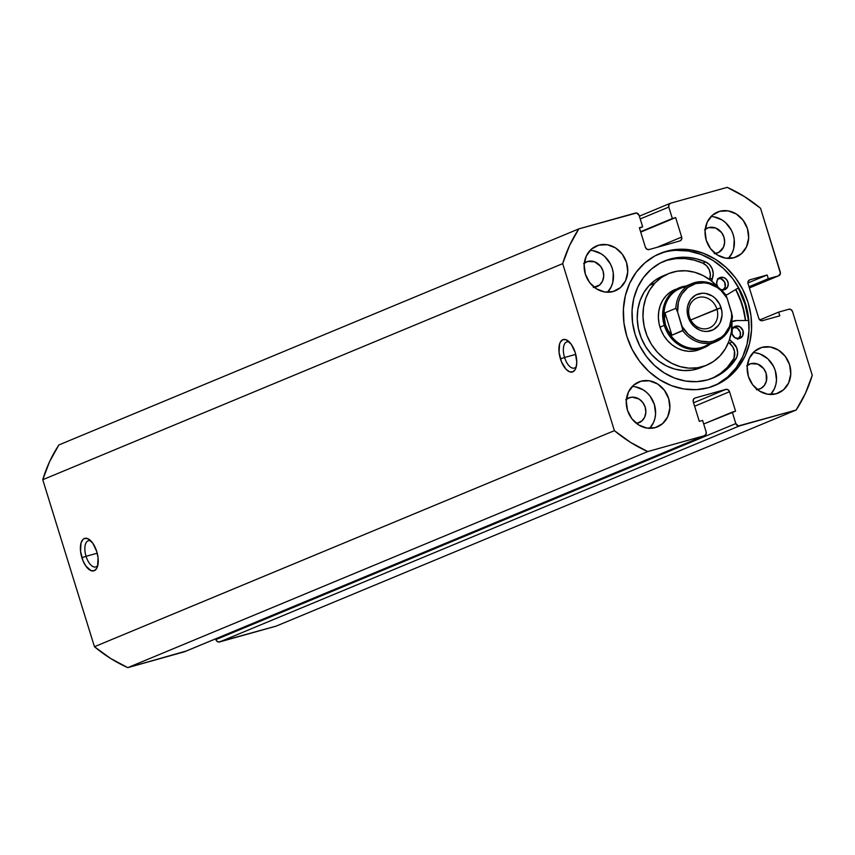 <?xml version="1.0" encoding="UTF-8"?>
<svg xmlns="http://www.w3.org/2000/svg" width="855" height="855" viewBox="0 0 855 855"><rect width="100%" height="100%" fill="white"/><g stroke="black" fill="none" stroke-linecap="round" stroke-linejoin="round"><path stroke-width="1.28" d="M569.558 342.203A13.616 6.455 -105.6 0 0 564.578 357.486L560.399 358.844A16.854 7.994 74.4 0 1 560.014 342.834A16.854 7.994 74.4 0 1 568.148 340.921A16.854 7.994 74.4 0 1 575.255 352.666L571.236 344.255L566.074 339.713L562.846 339.67L560.388 342.086L559.565 344.105L559.063 352.452L561.511 361.922L566.096 369.317L569.58 371.797L572.807 371.84L575.265 369.435L576.088 367.415L576.772 362.125L575.255 352.666A16.854 7.994 74.4 0 1 575.8 368.27A16.854 7.994 74.4 0 1 560.399 358.844L564.578 357.486A13.616 6.455 74.4 0 1 566.908 341.872A13.616 6.455 74.4 0 1 569.558 342.203M91.047 541.055A13.616 6.455 -105.6 0 0 86.056 556.327L81.888 557.695A16.854 7.994 74.4 0 1 81.503 541.685A16.854 7.994 74.4 0 1 89.636 539.772A16.854 7.994 74.4 0 1 96.743 551.518L92.725 543.107L87.552 538.565L84.335 538.522L82.978 539.43L81.043 542.946L80.541 551.304L82.999 560.773L85.906 566.106L91.068 570.648L94.285 570.691L96.754 568.286L97.577 566.267L98.079 557.909L96.743 551.518A16.854 7.994 74.4 0 1 97.288 567.122A16.854 7.994 74.4 0 1 81.888 557.695L86.056 556.327A13.616 6.455 74.4 0 1 88.386 540.723A13.616 6.455 74.4 0 1 91.047 541.055M97.213 553.206L86.056 556.327L97.213 553.206M575.736 354.365L564.578 357.486L575.736 354.365M666.355 251.274A71.478 62.821 -112.6 0 1 746.853 298.908A71.478 62.821 -112.6 0 1 714.898 385.477A71.478 62.821 -112.6 0 1 708.581 387.668L696.355 389.666L683.786 388.961L671.357 385.594L659.547 379.684L648.817 371.455L639.561 361.227L632.155 349.406L626.875 336.421L623.926 322.795L623.413 309.04L625.358 295.68L629.697 283.24L636.248 272.189L644.777 262.955L654.941 255.891L666.355 251.274L678.581 249.275L691.15 249.981L703.58 253.347L715.389 259.257L726.119 267.487L735.375 277.704L742.781 289.535L748.061 302.51L751.021 316.147L751.534 329.902L749.579 343.261L745.239 355.701L738.688 366.752L730.159 375.986L719.995 383.051L708.581 387.668A71.478 62.821 -112.6 0 1 628.083 340.034A71.478 62.821 -112.6 0 1 660.039 253.465A71.478 62.821 -112.6 0 1 666.355 251.274L663.79 252.343L666.355 251.274M713.604 386A71.478 62.821 67.4 0 0 744.01 299.239A71.478 62.821 67.4 0 0 663.79 252.343A71.478 62.821 67.4 0 0 658.745 254.021M748.285 320.518A74.556 65.525 67.4 0 0 738.079 288.06M735.77 289.471A71.478 62.821 -112.6 0 1 745.539 320.529L742.354 304.893L735.77 289.471M755.959 352.891L760.191 354.034L767.854 358.844L773.519 366.346L775.314 370.76L776.5 380.08L775.827 384.622L774.352 388.854L770.547 394.486A24.314 21.364 67.4 0 0 774.438 368.334A24.314 21.364 67.4 0 0 753.148 352.634M761.805 347.397A24.314 21.364 -112.6 0 1 789.186 363.599A24.314 21.364 -112.6 0 1 778.317 393.043A24.314 21.364 -112.6 0 1 776.169 393.792L767.737 394.23L759.497 391.077L752.699 384.803L748.382 376.36L747.195 367.041L749.343 358.266L754.473 351.373L761.805 347.397L770.248 346.959L778.488 350.112L785.285 356.385L789.603 364.829L790.779 374.148L788.641 382.922L783.511 389.816L776.169 393.792A24.314 21.364 -112.6 0 1 748.788 377.589A24.314 21.364 -112.6 0 1 759.657 348.145A24.314 21.364 -112.6 0 1 761.805 347.397L757.616 349.139L761.805 347.397M713.84 216.807L722.08 219.97L725.724 222.77L731.399 230.262L733.195 234.676L734.199 239.315L733.708 248.538L732.233 252.77L728.417 258.413A24.314 21.364 67.4 0 0 732.308 232.25A24.314 21.364 67.4 0 0 711.029 216.55M719.686 211.313A24.314 21.364 -112.6 0 1 747.067 227.516A24.314 21.364 -112.6 0 1 736.198 256.96A24.314 21.364 -112.6 0 1 734.05 257.708L725.606 258.146L717.366 254.993L710.569 248.72L706.251 240.276L705.076 230.968L707.213 222.182L712.343 215.289L719.686 211.313L728.118 210.875L736.358 214.028L743.155 220.312L747.473 228.745L748.659 238.064L746.511 246.839L741.381 253.732L734.05 257.708A24.314 21.364 -112.6 0 1 706.668 241.505A24.314 21.364 -112.6 0 1 717.537 212.061A24.314 21.364 -112.6 0 1 719.686 211.313L715.496 213.055L719.686 211.313M635.041 386.727L643.291 389.88L646.936 392.68L650.089 396.154L654.396 404.597L655.582 413.916L654.919 418.458L653.444 422.691L649.629 428.323A24.314 21.364 67.4 0 0 653.519 402.16A24.314 21.364 67.4 0 0 632.23 386.471M640.897 381.234A24.314 21.364 -112.6 0 1 668.279 397.436A24.314 21.364 -112.6 0 1 657.399 426.88A24.314 21.364 -112.6 0 1 655.251 427.618L646.818 428.066L638.578 424.903L631.781 418.629L627.463 410.197L626.288 400.877L628.425 392.103L633.555 385.199L640.897 381.234L649.33 380.785L657.57 383.948L664.367 390.222L668.685 398.665L669.86 407.974L667.723 416.748L662.593 423.653L655.251 427.618A24.314 21.364 -112.6 0 1 627.869 411.415A24.314 21.364 -112.6 0 1 638.749 381.971A24.314 21.364 -112.6 0 1 640.897 381.234L636.697 382.976L640.897 381.234M592.921 250.643L601.161 253.796L604.816 256.596L610.481 264.099L612.276 268.513L613.281 273.151L612.789 282.374L611.314 286.607L607.51 292.239A24.314 21.364 67.4 0 0 611.4 266.076A24.314 21.364 67.4 0 0 590.11 250.387M598.767 245.15A24.314 21.364 -112.6 0 1 626.149 261.352A24.314 21.364 -112.6 0 1 615.279 290.796A24.314 21.364 -112.6 0 1 613.131 291.544L604.699 291.983L596.448 288.83L589.651 282.545L585.344 274.113L584.157 264.793L586.295 256.019L591.425 249.126L598.767 245.15L607.2 244.712L615.45 247.865L622.248 254.138L626.565 262.581L627.741 271.89L625.604 280.664L620.473 287.569L613.131 291.544A24.314 21.364 -112.6 0 1 585.75 275.342A24.314 21.364 -112.6 0 1 596.619 245.898A24.314 21.364 -112.6 0 1 598.767 245.15L594.578 246.892L598.767 245.15M584.307 263.105A13.456 11.82 -112.6 0 1 586.498 261.854A13.456 11.82 -112.6 0 1 587.695 261.448L585.376 262.41L587.695 261.448A13.456 11.82 -112.6 0 1 602.839 270.415A13.456 11.82 -112.6 0 1 596.833 286.703A13.456 11.82 -112.6 0 1 595.636 287.12A13.456 11.82 -112.6 0 1 594.396 287.387M625.753 399.723L629.814 397.532A13.456 11.82 -112.6 0 1 644.969 406.488A13.456 11.82 -112.6 0 1 638.952 422.787A13.456 11.82 -112.6 0 1 637.766 423.193A13.456 11.82 -112.6 0 1 636.526 423.46L641.827 421.002L644.659 417.187L645.846 412.324L645.194 407.172L642.81 402.502L639.048 399.029L632.123 397.148L627.495 398.494L629.814 397.532A13.456 11.82 -112.6 0 0 628.628 397.938L628.575 397.96M705.225 229.268A13.456 11.82 -112.6 0 1 707.416 228.029A13.456 11.82 -112.6 0 1 708.613 227.612L706.283 228.574L708.613 227.612A13.456 11.82 -112.6 0 1 723.758 236.579A13.456 11.82 -112.6 0 1 717.74 252.866A13.456 11.82 -112.6 0 1 716.554 253.283A13.456 11.82 -112.6 0 1 715.314 253.55M747.345 365.352A13.456 11.82 -112.6 0 1 749.546 364.102A13.456 11.82 -112.6 0 1 750.733 363.696L748.414 364.658L750.733 363.696A13.456 11.82 -112.6 0 1 765.888 372.662A13.456 11.82 -112.6 0 1 759.871 388.95A13.456 11.82 -112.6 0 1 758.684 389.367A13.456 11.82 -112.6 0 1 757.434 389.634M639.369 216.165L670.309 203.308A3.238 2.854 -112.6 0 0 668.802 207.07L640.224 218.944L668.802 207.07L672.34 218.517L640.598 231.705L675.642 217.587L640.716 232.1L675.642 217.587L681.67 237.07A3.238 2.854 -112.6 0 1 679.885 240.939L649.105 249.553A3.238 2.854 -112.6 0 1 645.397 247.223L639.369 227.74L642.661 226.821L639.487 228.135L642.661 226.821L639.123 215.375A3.238 2.854 -112.6 0 0 635.415 213.055L578.803 228.894L569.558 245.524L562.686 263.65L614.392 430.653L630.488 442.345L647.737 451.568L704.349 435.729L706.006 434.276L706.134 431.871L702.596 420.425L699.294 421.344L693.266 401.861L693.394 399.456L695.062 398.002L725.831 389.388L728.065 389.752L729.539 391.718L735.578 411.202L732.275 412.121L735.813 423.567L738.399 425.95L796.133 410.047L805.378 393.418L812.25 375.292L792.532 311.583L791.046 309.617L788.823 309.254L778.659 312.107L779.803 315.816L762.489 320.657L760.266 320.294L758.78 318.338L748.061 283.7L748.189 281.284L749.856 279.831L767.17 274.989L768.314 278.698L778.488 275.855L780.433 273.237L760.555 208.278L744.448 196.586L727.199 187.363L670.587 203.212L668.931 204.655L668.802 207.07L672.34 218.517L675.642 217.587L681.67 237.07L681.542 239.486L679.885 240.939L649.105 249.553L646.882 249.19L645.397 247.223L639.369 227.74L642.661 226.821L639.123 215.375L636.537 212.991L578.803 228.894L58.867 444.953L49.622 461.582L42.75 479.708L94.445 646.722L110.552 658.414L127.801 667.637L185.385 651.264M704.638 435.633A3.238 2.854 -112.6 0 1 704.349 435.729L184.413 651.788L127.801 667.637L647.737 451.568L704.349 435.729L184.413 651.788A3.238 2.854 67.4 0 0 184.691 651.692L704.638 435.633A3.238 2.854 -112.6 0 0 706.134 431.871L702.596 420.425L699.294 421.344L693.266 401.861A3.238 2.854 -112.6 0 1 695.062 398.002L725.831 389.388A3.238 2.854 -112.6 0 1 729.539 391.718L694.613 406.232L729.539 391.718L735.578 411.202L703.697 423.995L732.275 412.121L735.813 423.567L215.877 639.626L215.631 638.835L216.454 640.748L218.463 642.009L276.197 626.106L219.585 641.945L739.522 425.886L796.133 410.047L276.197 626.106L796.133 410.047A145.874 128.197 -112.6 0 0 812.25 375.292L792.532 311.583A3.238 2.854 -112.6 0 0 788.823 309.254L778.659 312.107L779.803 315.816L762.489 320.657A3.238 2.854 -112.6 0 1 758.78 318.338L748.061 283.7A3.238 2.854 -112.6 0 1 749.856 279.831L767.17 274.989L768.314 278.698L778.488 275.855L749.375 287.953L778.488 275.855A3.238 2.854 -112.6 0 0 780.273 271.997L760.555 208.278A145.874 128.197 -112.6 0 0 727.199 187.363L670.587 203.212A3.238 2.854 -112.6 0 0 670.309 203.308M94.445 646.722L42.75 479.708L562.686 263.65L614.392 430.653L94.445 646.722A145.874 128.197 67.4 0 0 127.801 667.637L647.737 451.568A145.874 128.197 -112.6 0 1 614.392 430.653L94.445 646.722M626.426 399.178A13.456 11.82 -112.6 0 1 628.628 397.938M583.634 263.639L587.695 261.448L594.695 261.833L600.68 266.418L603.074 271.088L603.726 276.24L602.54 281.103L599.697 284.918L593.338 287.494M704.541 229.813L708.613 227.612L715.614 228.007L721.599 232.592L723.982 237.252L724.634 242.414L723.458 247.266L718.702 252.417L714.256 253.657M746.672 365.897L750.733 363.696L757.733 364.08L763.718 368.665L766.112 373.336L766.401 381.009L764.349 385.434L760.832 388.491L756.376 389.741M681.67 237.07L656.918 247.362L681.67 237.07M725.831 389.388L693.555 402.801L725.831 389.388M749.001 286.724L768.314 278.698L749.001 286.724M747.922 282.984L767.17 274.989L747.922 282.984M749.29 280.066L749.856 279.831L749.29 280.066M759.796 319.941L778.659 312.107L759.796 319.941M219.585 641.945L739.522 425.886A3.238 2.854 -112.6 0 1 735.813 423.567L215.877 639.626A3.238 2.854 67.4 0 0 219.585 641.945M748.039 318.381L744.962 304.156L739.447 290.625M717.42 384.119L727.594 377.055L736.112 367.821L742.674 356.77L747.014 344.33L748.959 330.971L748.446 317.216M740.216 290.604L732.799 278.773L723.554 268.556L712.814 260.326L701.014 254.416L688.585 251.049L676.016 250.344M576.345 366.442A13.616 6.455 74.4 0 1 574.239 368.099A13.616 6.455 74.4 0 1 564.578 357.486A13.616 6.455 -105.6 0 0 576.345 366.442M97.823 565.283A13.616 6.455 74.4 0 1 95.728 566.951A13.616 6.455 74.4 0 1 86.056 556.327A13.616 6.455 -105.6 0 0 97.823 565.283M562.686 263.65A145.874 128.197 -112.6 0 1 578.803 228.894L58.867 444.953A145.874 128.197 67.4 0 0 42.75 479.708L562.686 263.65M675.407 289.385L670.47 292.015L666.184 295.691A32.415 28.493 -112.6 0 1 675.033 289.535M663.288 275.812L655.742 279.831L649.191 285.463L654.909 283.091L649.191 285.463A49.601 43.584 67.4 0 0 645.803 346.895A49.601 43.584 67.4 0 0 700.79 367.65L706.497 365.267A49.601 43.584 -112.6 0 1 651.521 344.512A49.601 43.584 -112.6 0 1 654.909 283.091A49.601 43.584 -112.6 0 1 668.439 273.664A49.601 43.584 -112.6 0 1 717.773 286.927M717.837 287.002L710.9 280.526L703.067 275.545L694.623 272.264L685.913 270.789L677.267 271.185L669.005 273.44L661.46 277.458L654.909 283.091L649.608 290.123L645.76 298.288L643.526 307.266L642.971 316.713L644.136 326.257L646.957 335.545L651.339 344.223L657.1 351.939L664.036 358.416L671.88 363.386L680.313 366.677L689.023 368.152L697.669 367.757L705.931 365.502L713.487 361.483L720.028 355.84L725.329 348.808L729.176 340.653L731.41 331.676L731.912 320.946A49.601 43.584 -112.6 0 1 720.028 355.84A49.601 43.584 -112.6 0 1 706.497 365.267M735.642 289.546A71.318 62.672 -112.6 0 1 745.389 320.529L744.074 312.086L740.013 298.726L735.642 289.546M668.439 273.664L662.721 276.037A49.601 43.584 67.4 0 0 649.191 285.463L643.89 292.506L640.053 300.661L637.809 309.638L637.264 319.086L638.418 328.63L641.239 337.917L645.621 346.596L651.392 354.312L658.329 360.789L666.163 365.758L674.595 369.05L683.305 370.525L691.962 370.13L700.224 367.874M704.199 347.622A32.415 28.493 -112.6 0 1 664.271 325.381L659.985 327.155L664.271 325.381A32.415 28.493 -112.6 0 1 679.319 287.75A32.415 28.493 -112.6 0 1 686.084 285.998A32.415 28.493 67.4 0 0 664.271 325.381A32.415 28.493 67.4 0 0 710.216 344.073A32.415 28.493 -112.6 0 1 704.199 347.622L699.914 349.406A32.415 28.493 -112.6 0 1 663.972 335.844A32.415 28.493 -112.6 0 1 666.184 295.691L662.721 300.287L660.21 305.63L658.745 311.487L658.382 317.665L659.141 323.906L660.99 329.977L663.854 335.641L667.627 340.696L672.158 344.918L677.278 348.177L682.792 350.326L688.489 351.287L694.142 351.031L699.54 349.556M689.44 316.788A16.213 14.246 67.4 0 0 707.972 328.406A16.213 14.246 67.4 0 0 716.918 309.093L721.096 307.736A19.451 17.089 -112.6 0 1 710.355 330.906A19.451 17.089 -112.6 0 1 688.125 316.959L689.44 316.788A16.213 14.246 -112.6 0 1 696.964 297.968A16.213 14.246 -112.6 0 1 716.918 309.093A16.213 14.246 -112.6 0 1 709.404 327.903A16.213 14.246 -112.6 0 1 689.44 316.788L688.125 316.959L689.558 320.497L694.089 326.492L700.224 330.34L703.612 331.259L707.032 331.451L713.465 329.645L718.542 325.21L720.327 322.207L722.037 315.185L721.898 311.444L719.664 304.198L715.133 298.203L712.204 295.958L705.61 293.436L702.19 293.244L695.756 295.05L690.669 299.485L687.709 305.876L687.174 309.51L688.125 316.959A19.451 17.089 -112.6 0 1 698.866 293.789A19.451 17.089 -112.6 0 1 721.096 307.736L690.765 319.962L716.918 309.093A16.213 14.246 67.4 0 0 698.396 297.476A16.213 14.246 67.4 0 0 689.44 316.788M709.853 343.293A31.443 27.638 -112.6 0 1 665.532 324.964L664.271 325.381L665.532 324.964A31.443 27.638 -112.6 0 1 686.373 286.799M725.692 294.751C716.148 282.941 704.905 279.2 691.973 283.55L680.12 288.477A31.443 27.638 67.4 0 0 665.532 324.964A31.443 27.638 67.4 0 0 704.253 346.553L716.105 341.626A31.443 27.638 -112.6 0 1 682.771 330.693L671.912 335.203L668.033 330.425L665.532 324.964L664.495 319.033L664.987 312.823L675.845 308.313A31.443 27.638 -112.6 0 1 691.973 283.55A31.443 27.638 -112.6 0 1 725.307 294.473A31.443 27.638 67.4 0 0 692.304 283.411A31.443 27.638 67.4 0 0 675.845 308.313L664.987 312.823L671.912 335.203L682.91 330.351L677.63 312.022L675.845 308.313L677.63 312.022L678.378 302.456L679.821 298.021L681.937 293.96L687.922 287.44L695.703 283.582L704.445 282.813L708.88 283.625L717.281 287.537L721.032 290.529L727.103 298.181L725.307 294.473M732.233 316.852L731.591 312.674L731.581 317.526L729.401 326.674L724.559 334.284L721.299 337.255L713.519 341.113L709.212 341.893L700.341 341.06L696.023 339.478L688.19 334.166L682.119 326.514L682.771 330.693A31.443 27.638 67.4 0 0 715.785 341.754A31.443 27.638 67.4 0 0 732.233 316.852A31.443 27.638 -112.6 0 1 716.105 341.626C726.141 336.923 731.57 328.523 732.382 316.414M732.361 315.987L727.103 298.181L731.591 312.674A30.149 26.494 -112.6 0 1 713.519 341.113A30.149 26.494 -112.6 0 1 682.119 326.514L677.63 312.022A30.149 26.494 -112.6 0 1 695.703 283.582A30.149 26.494 -112.6 0 1 727.103 298.181L725.884 295.05A11.991 10.538 -112.6 0 0 725.991 295.018L725.884 295.05M665.532 324.964L668.033 330.425L671.912 335.203L664.987 312.823L664.495 319.033L665.532 324.964M717.826 286.97A6.487 5.696 -112.6 0 1 719.963 277.586A6.487 5.696 -112.6 0 1 720.541 277.394L719.418 277.854L720.541 277.394A6.487 5.696 -112.6 0 1 727.84 281.712A6.487 5.696 -112.6 0 1 724.933 289.567A6.487 5.696 -112.6 0 1 724.367 289.76L727.691 286.863L728.214 283.272L726.793 279.788L723.907 277.576L719.504 277.811L717.206 280.29L716.682 283.881L718.104 287.365M723.416 289.93A6.487 5.696 67.4 0 0 724.858 282.577A6.487 5.696 67.4 0 0 718.628 278.409M735.631 326.15A6.487 5.696 -112.6 0 1 742.931 330.479A6.487 5.696 -112.6 0 1 740.035 338.324A6.487 5.696 -112.6 0 1 739.457 338.527L742.781 335.63L743.038 330.8L740.077 326.877L735.631 326.15L732.308 329.057L732.051 333.877L735.011 337.8L739.457 338.527A6.487 5.696 -112.6 0 1 732.158 334.209A6.487 5.696 -112.6 0 1 735.054 326.354A6.487 5.696 -112.6 0 1 735.631 326.15L734.509 326.621L735.631 326.15M738.506 338.698A6.487 5.696 67.4 0 0 739.949 331.345A6.487 5.696 67.4 0 0 733.718 327.166M728.321 294.002A11.991 10.538 -112.6 0 1 727.049 294.654A11.991 10.538 -112.6 0 1 725.991 295.018A11.991 10.538 -112.6 0 0 728.321 294.002L738.656 287.708L728.321 294.002M711.691 378.53A63.323 55.65 67.4 0 0 732.895 360.372L735.749 359.185L732.895 360.372A11.991 10.538 67.4 0 0 729.347 343.186L728.471 342.492A11.991 10.538 67.4 0 0 729.347 343.186L732.201 342A11.991 10.538 -112.6 0 1 735.749 359.185A63.323 55.65 -112.6 0 1 713.134 377.953A63.323 55.65 -112.6 0 1 707.534 379.898A63.323 55.65 -112.6 0 1 636.216 337.693A63.323 55.65 -112.6 0 1 664.527 260.999A63.323 55.65 -112.6 0 1 670.128 259.054A63.323 55.65 -112.6 0 1 705.642 261.94L702.789 263.126A63.323 55.65 67.4 0 0 667.274 260.241L670.128 259.054L667.274 260.241A63.323 55.65 67.4 0 0 663.106 261.619M732.938 321.266A11.991 10.538 -112.6 0 0 731.944 321.747L736.54 320.55L748.798 320.518L736.54 320.55A11.991 10.538 -112.6 0 0 732.938 321.266L731.944 321.672M711.745 281.199A11.991 10.538 -112.6 0 1 712.461 278.206L713.22 273.547L712.183 268.759L709.511 264.665L705.642 261.94A11.991 10.538 -112.6 0 1 712.461 278.206L709.597 279.393A11.991 10.538 67.4 0 0 702.789 263.126L705.642 261.94L696.846 258.905L687.837 257.387L678.859 257.441L670.128 259.054L660.017 263.148L651.008 269.411L643.452 277.586L637.648 287.376L633.801 298.395L632.08 310.237L632.529 322.421L635.147 334.497L639.829 345.997L646.391 356.471L654.588 365.534L664.1 372.823L674.552 378.06L685.571 381.041L696.697 381.661L707.534 379.898L715.795 376.756L723.373 372.171L730.085 366.271L736.807 357.155L737.63 352.517L736.636 347.718L732.201 342A11.991 10.538 -112.6 0 1 729.582 339.446L732.201 342L729.347 343.186L732.649 346.713L734.498 351.266L733.953 358.352L727.22 367.458L720.519 373.368L712.931 377.942M711.734 281.38L712.461 278.206L709.597 279.393A11.991 10.538 67.4 0 0 709.554 279.521L710.366 274.733L709.329 269.945L706.647 265.852L702.789 263.126L693.982 260.091L684.983 258.573L676.006 258.627L667.274 260.241M720.989 289.578L724.367 289.76A6.487 5.696 -112.6 0 1 721.139 289.631M722.539 290.529L725.232 286.917L724.613 282.043L721.054 278.762L717.676 278.58M737.641 339.296L740.323 335.684L740.184 331.986L737.224 328.064L732.778 327.337M749.386 287.964L778.734 275.77M725.927 295.125L727.049 294.654"/></g></svg>
